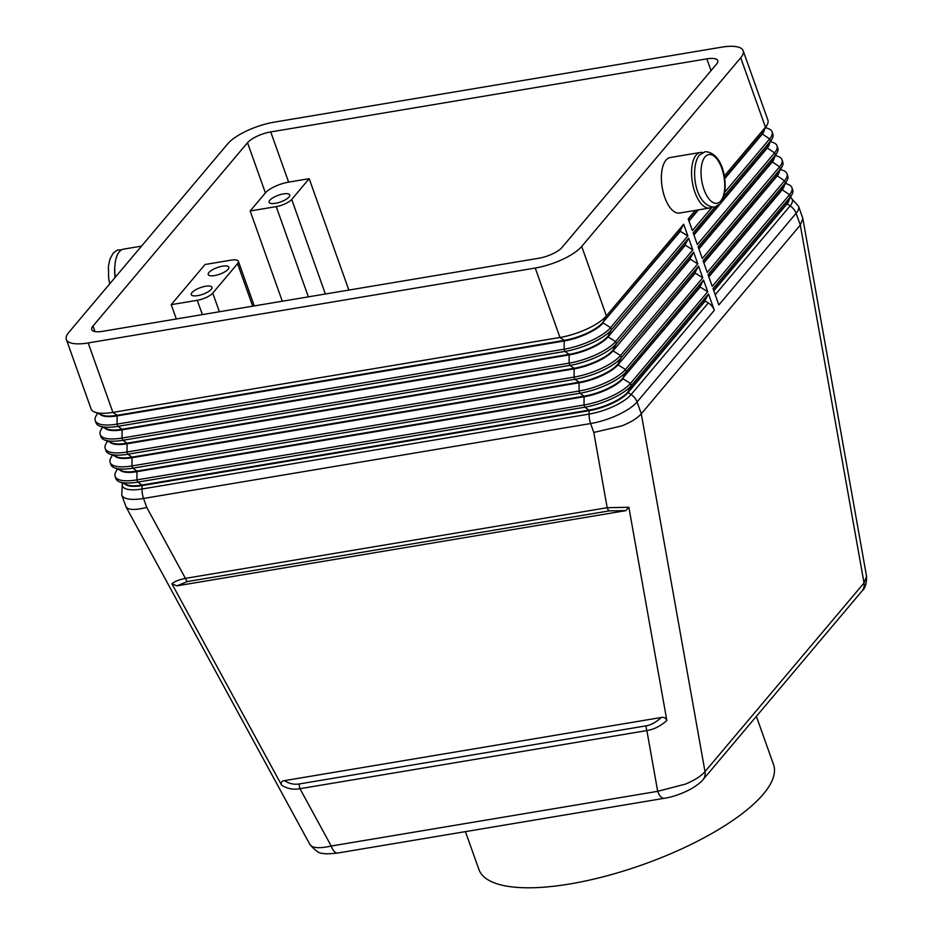 <?xml version="1.0" encoding="UTF-8"?>
<svg xmlns="http://www.w3.org/2000/svg" width="933" height="933" viewBox="0 0 933 933"><rect width="100%" height="100%" fill="white"/><g stroke="black" fill="none" stroke-linecap="round" stroke-linejoin="round"><path stroke-width="1.4" d="M124.812 483.97A31.279 10.076 -19.6 0 0 142.178 485.58L589.236 410.672A31.279 10.076 -19.6 0 0 627.944 392.688L705.208 301.021L708.299 302.945A12.514 10.368 40.1 0 1 711.972 306.176A12.514 10.368 40.1 0 1 714.328 310.304L708.509 293.965L631.244 385.632A37.53 12.094 160.4 0 1 584.804 407.208L137.734 482.128A37.53 12.094 160.4 0 1 119.412 481.778A37.53 12.094 160.4 0 1 115.914 478.652L115.121 476.425A37.53 12.094 -19.6 0 0 136.941 479.889L584.011 404.98A37.53 12.094 -19.6 0 0 630.451 383.405L707.715 291.737L703.54 280.017L626.288 371.684A37.53 12.094 160.4 0 1 579.836 393.26L132.766 468.179A37.53 12.094 160.4 0 1 114.444 467.83A37.53 12.094 160.4 0 1 110.945 464.704L110.152 462.476A37.53 12.094 -19.6 0 0 131.973 465.94L579.043 391.032A37.53 12.094 -19.6 0 0 625.483 369.456L702.747 277.789L698.572 266.068L621.32 357.747A37.53 12.094 160.4 0 1 574.868 379.323L127.809 454.231A37.53 12.094 160.4 0 1 109.476 453.893A37.53 12.094 160.4 0 1 105.989 450.767L105.196 448.528A37.53 12.094 -19.6 0 0 127.016 452.004L574.075 377.084A37.53 12.094 -19.6 0 0 620.527 355.508L697.779 263.841L693.616 252.132L616.351 343.799A37.53 12.094 160.4 0 1 569.9 365.374L122.841 440.283A37.53 12.094 160.4 0 1 104.508 439.944A37.53 12.094 160.4 0 1 101.021 436.819L100.228 434.591A37.53 12.094 -19.6 0 0 122.048 438.055L569.107 363.147A37.53 12.094 -19.6 0 0 615.558 341.571L692.811 249.892L688.647 238.183L611.383 329.85A37.53 12.094 160.4 0 1 564.943 351.426L117.873 426.346A37.53 12.094 160.4 0 1 99.551 425.996A37.53 12.094 160.4 0 1 96.052 422.871L95.259 420.643A37.53 12.094 -19.6 0 0 117.08 424.107L564.138 349.199A37.53 12.094 -19.6 0 0 610.59 327.623L687.854 235.956L683.679 224.235L606.415 315.902A37.53 12.094 160.4 0 1 559.975 337.478L112.905 412.398A37.53 12.094 160.4 0 1 94.583 412.048A37.53 12.094 160.4 0 1 91.084 408.922L66.36 339.484A37.53 12.094 -19.6 0 0 88.18 342.947L535.239 268.039A37.53 12.094 -19.6 0 0 581.691 246.464L740.72 57.764A37.53 12.094 -19.6 0 0 743.158 50.697A37.53 12.094 -19.6 0 0 721.337 47.221L274.279 122.141A37.53 12.094 -19.6 0 0 227.827 143.717L68.797 332.405A37.53 12.094 -19.6 0 0 66.36 339.484M702.934 779.755A12.514 10.368 -139.9 0 0 703.074 779.591A12.514 10.368 -139.9 0 0 703.599 778.892A12.514 10.368 -139.9 0 0 704.998 771.649C701.138 776.069 694.653 780.21 685.533 784.07L657.695 791.324A12.514 5.726 80.5 0 0 661.824 797.645A12.514 5.726 80.5 0 0 664.273 798.31A12.514 5.726 80.5 0 0 664.541 798.251M714.818 207.126L693.161 232.83L697.324 244.539L774.588 152.872A37.53 12.094 -19.6 0 0 777.026 145.805L777.819 148.032A37.53 12.094 160.4 0 1 777.096 152.662A37.53 12.094 160.4 0 1 775.381 155.111L698.117 246.779L702.292 258.488L779.556 166.82A37.53 12.094 -19.6 0 0 781.994 159.741L782.787 161.98A37.53 12.094 160.4 0 1 782.064 166.61A37.53 12.094 160.4 0 1 780.35 169.048L703.085 260.715L707.261 272.436L784.513 180.769A37.53 12.094 -19.6 0 0 786.962 173.69L787.755 175.917A37.53 12.094 160.4 0 1 787.02 180.559A37.53 12.094 160.4 0 1 785.318 182.996L708.054 274.664L712.229 286.384L789.481 194.705A37.53 12.094 -19.6 0 0 791.93 187.638L792.723 189.866A37.53 12.094 160.4 0 1 791.989 194.496A37.53 12.094 160.4 0 1 790.274 196.945L713.022 288.612L718.842 304.951L796.094 213.272A37.53 12.094 -19.6 0 0 798.543 206.205L802.835 218.462L866.57 576.407L864.028 582.962A12.514 10.368 40.1 0 1 862.628 590.204A12.514 10.368 40.1 0 1 862.115 590.881L703.074 779.591A12.514 10.368 -139.9 0 0 703.085 779.568C696.123 788.035 677.918 796.292 664.273 798.298L337.781 853.019A12.514 5.726 -99.5 0 1 335.332 852.354A12.514 5.726 -99.5 0 1 331.203 846.033C322.375 848.015 316.065 848.202 312.263 846.616L310.036 844.727L126.013 506.887L121.733 494.991A37.53 12.094 -19.6 0 0 143.554 498.455L590.612 423.547L593.796 432.457L607.185 507.704A6.251 2.857 80.5 0 0 608.118 509.628A6.251 2.857 80.5 0 0 609.261 510.864L625.845 510.631L176.873 585.866L171.929 583.825L281.579 785.12C287.236 788.747 293.37 789.936 299.971 788.7A6.251 2.857 -99.5 0 1 299.388 786.356A6.251 2.857 -99.5 0 1 299.225 783.965C294.105 784.781 289.183 783.673 284.46 780.641C281.614 780.991 280.646 782.484 281.579 785.12M666.85 720.556C665.917 717.932 664.051 716.917 661.275 717.489C656.296 722.154 651.246 724.929 646.126 725.839A6.251 2.857 -99.5 0 0 646.289 728.23A6.251 2.857 -99.5 0 0 646.872 730.562L657.695 791.324L331.203 846.033L299.971 788.7L646.872 730.562C653.625 729.571 660.284 726.236 666.85 720.556L628.865 507.26L607.185 507.704L185.41 578.378A6.251 2.857 80.5 0 0 186.343 580.314A6.251 2.857 80.5 0 0 187.475 581.539L609.261 510.864M708.299 302.945L631.046 394.624A33.868 10.916 160.4 0 1 589.131 414.089L142.061 488.997A12.514 5.726 80.5 0 0 142.376 493.779A12.514 5.726 80.5 0 0 143.554 498.455L146.726 507.377L185.41 578.378C178.844 579.708 174.354 581.527 171.929 583.825M146.726 507.377C138.049 509.616 131.856 510.036 128.159 508.637L126.013 506.887M802.835 218.462L800.304 225.11L864.028 582.962L704.998 771.649L641.274 413.809C637.414 418.217 630.906 422.264 621.763 425.914L593.796 432.457M700.426 152.464L670.256 157.525A28.142 12.875 80.5 0 0 664.751 197.329A28.142 12.875 80.5 0 0 679.562 213.039L709.733 207.989A28.142 12.875 -99.5 0 1 694.922 192.268A28.142 12.875 -99.5 0 1 700.426 152.464A28.142 12.875 -99.5 0 1 702.666 152.511M211.22 289.335A10.951 3.522 160.4 0 1 200.187 295.085A10.951 3.522 160.4 0 1 191.3 294.618A10.951 3.522 160.4 0 1 192.023 292.554A10.951 3.522 160.4 0 1 203.044 286.816A10.951 3.522 160.4 0 1 211.931 287.271A10.951 3.522 160.4 0 1 211.22 289.335M289.043 197.003A10.951 3.522 160.4 0 1 278.011 202.741A10.951 3.522 160.4 0 1 269.124 202.274A10.951 3.522 160.4 0 1 269.847 200.21A10.951 3.522 160.4 0 1 280.868 194.472A10.951 3.522 160.4 0 1 289.755 194.939A10.951 3.522 160.4 0 1 289.043 197.003M228.13 269.264A10.951 3.522 160.4 0 1 217.109 275.002A10.951 3.522 160.4 0 1 208.222 274.547A10.951 3.522 160.4 0 1 208.934 272.483A10.951 3.522 160.4 0 1 219.966 266.733A10.951 3.522 160.4 0 1 228.853 267.2A10.951 3.522 160.4 0 1 228.13 269.264M325.384 294.012L291.702 199.429A12.514 4.035 160.4 0 1 285.3 203.744A12.514 4.035 160.4 0 1 276.226 206.613L308.356 296.857M176.314 318.981L171.217 304.659L205.05 264.506L231.104 260.144A12.514 4.035 160.4 0 1 237.542 260.412A12.514 4.035 160.4 0 1 238.382 261.298A12.514 4.035 160.4 0 1 237.565 263.654L252.715 306.187M219.407 311.762L212.759 293.102A12.514 4.035 160.4 0 1 206.356 297.429A12.514 4.035 160.4 0 1 197.271 300.298L202.379 314.619M465.427 831.63L478.921 869.498A156.371 50.394 -19.6 0 0 569.841 883.959A156.371 50.394 -19.6 0 0 773.539 764.594L756.371 716.357M212.759 293.102L237.565 263.654M171.217 304.659L197.271 300.298M291.702 199.429L309.185 178.681L348.849 290.07M282.302 301.231L250.172 210.986L276.226 206.613M538.784 258.243L102.688 331.32A18.765 6.053 160.4 0 1 91.772 329.594A18.765 6.053 160.4 0 1 92.997 326.049L247.513 142.714A18.765 6.053 160.4 0 1 270.745 131.926L706.829 58.849A18.765 6.053 160.4 0 1 717.745 60.587A18.765 6.053 160.4 0 1 716.521 64.12L562.004 247.455A18.765 6.053 160.4 0 1 538.784 258.243M309.185 178.681L288.624 182.133A18.765 6.053 -19.6 0 0 265.392 192.909L250.172 210.986M115.307 277.218A28.142 12.875 -99.5 0 1 123.634 249.123L141.524 246.125M711.832 207.208A28.142 12.875 -99.5 0 1 709.733 207.989M628.865 507.26L625.845 510.631M176.873 585.866L187.475 581.539M661.275 717.489L284.46 780.641M708.509 293.965L705.01 300.461L627.746 392.128L631.046 394.624A12.514 10.368 40.1 0 1 634.708 397.843A12.514 10.368 40.1 0 1 637.064 401.971L641.274 413.809L800.304 225.11L796.094 213.272A12.514 10.368 -139.9 0 0 793.738 209.144A12.514 10.368 -139.9 0 0 790.076 205.925L715.203 294.758M724.789 192.128L769.62 138.924A37.53 12.094 -19.6 0 0 772.069 131.856L772.862 134.084A37.53 12.094 160.4 0 1 772.127 138.714A37.53 12.094 160.4 0 1 770.413 141.163L723.95 196.292M695.342 210.403L688.192 218.882L692.368 230.603L712.054 207.243M743.158 50.697L767.894 120.135A37.53 12.094 160.4 0 1 767.159 124.777A37.53 12.094 160.4 0 1 765.445 127.215L724.265 176.092M119.844 470.022A31.279 10.076 -19.6 0 0 137.209 471.631L584.28 396.723A31.279 10.076 -19.6 0 0 622.987 378.74L630.451 383.405L631.244 385.632L627.746 392.128A31.279 10.076 160.4 0 1 589.038 410.112L141.979 485.02A31.279 10.076 160.4 0 1 126.701 484.74L119.412 481.778M703.54 280.017L700.042 286.513L622.778 378.192L700.24 287.072L707.715 291.737M117.371 469.019L115.855 471.795A37.53 12.094 -19.6 0 0 115.121 476.425M114.876 456.074A31.279 10.076 -19.6 0 0 132.241 457.695L579.311 382.775A31.279 10.076 -19.6 0 0 618.019 364.803L625.483 369.456L626.288 371.684L622.778 378.192A31.279 10.076 160.4 0 1 584.081 396.163L137.011 471.083A31.279 10.076 160.4 0 1 121.745 470.792L114.444 467.83M698.572 266.068L695.073 272.576L618.019 364.803L695.272 273.124L702.747 277.789M112.403 455.071L110.887 457.846A37.53 12.094 -19.6 0 0 110.152 462.476M109.907 442.137A31.279 10.076 -19.6 0 0 127.285 443.746L574.343 368.827A31.279 10.076 -19.6 0 0 613.051 350.855L620.527 355.508L621.32 357.747L617.821 364.243A31.279 10.076 160.4 0 1 579.113 382.215L132.043 457.135A31.279 10.076 160.4 0 1 116.777 456.843L109.476 453.893M693.616 252.132L690.117 258.628L613.051 350.855L690.315 259.187L697.779 263.841M107.435 441.134L105.919 443.898A37.53 12.094 -19.6 0 0 105.196 448.528M104.939 428.189A31.279 10.076 -19.6 0 0 122.316 429.798L569.375 354.89A31.279 10.076 -19.6 0 0 608.083 336.906L615.558 341.571L616.351 343.799L612.853 350.295A31.279 10.076 160.4 0 1 574.145 368.278L127.086 443.187A31.279 10.076 160.4 0 1 111.808 442.907L104.508 439.944M102.478 427.186L100.951 429.95A37.53 12.094 -19.6 0 0 100.228 434.591M688.647 238.183L685.149 244.679L608.083 336.906L685.347 245.239L692.811 249.892M99.983 414.24A31.279 10.076 -19.6 0 0 117.348 415.85L564.418 340.942A31.279 10.076 -19.6 0 0 603.115 322.958L610.59 327.623L611.383 329.85L607.884 336.346A31.279 10.076 160.4 0 1 569.177 354.33L122.118 429.238A31.279 10.076 160.4 0 1 106.84 428.958L99.551 425.996M97.51 413.237L95.994 416.013A37.53 12.094 -19.6 0 0 95.259 420.643M683.679 224.235L680.18 230.731L602.916 322.41L680.379 231.291L687.854 235.956M581.691 246.464L606.415 315.902L602.916 322.41A31.279 10.076 160.4 0 1 564.22 340.382L117.15 415.302A31.279 10.076 160.4 0 1 101.872 415.01L94.583 412.048M789.19 199.604A31.279 10.076 160.4 0 1 786.974 204L713.803 290.816M713.605 290.256L786.776 203.441A31.279 10.076 -19.6 0 0 788.21 201.4L791.989 194.496M791.93 187.638A37.53 12.094 -19.6 0 0 788.432 184.512L785.504 183.323M784.221 185.655A31.279 10.076 160.4 0 1 782.017 190.052L708.835 276.868M708.637 276.32L781.819 189.492A31.279 10.076 -19.6 0 0 783.242 187.463L787.02 180.559M779.265 171.719A31.279 10.076 160.4 0 1 777.049 176.104L703.879 262.931M786.962 173.69A37.53 12.094 -19.6 0 0 783.463 170.564L780.536 169.374M703.68 262.371L776.851 175.544A31.279 10.076 -19.6 0 0 778.274 173.515L782.064 166.61M781.994 159.741A37.53 12.094 -19.6 0 0 778.507 156.616L775.58 155.438M774.297 157.77A31.279 10.076 160.4 0 1 772.081 162.155L698.91 248.983M698.712 248.423L771.883 161.607A31.279 10.076 -19.6 0 0 773.305 159.566L777.096 152.662M769.328 143.822A31.279 10.076 160.4 0 1 767.113 148.219L693.942 235.034M777.026 145.805A37.53 12.094 -19.6 0 0 773.539 142.679L770.611 141.489M722.41 200.467L766.914 147.659A31.279 10.076 -19.6 0 0 768.349 145.618L772.127 138.714M693.744 234.475L717.815 205.913M772.069 131.856A37.53 12.094 -19.6 0 0 768.57 128.731L765.643 127.541M764.36 129.885A31.279 10.076 160.4 0 1 762.144 134.27L724.684 178.728M698.42 209.878L688.974 221.086M724.579 178.051L761.946 133.711A31.279 10.076 -19.6 0 0 763.381 131.681L767.159 124.777M688.776 220.538L697.639 210.018M535.239 268.039L559.975 337.478L564.22 340.382L564.138 349.199L564.943 351.426L569.177 354.33L569.107 363.147L569.9 365.374L574.145 368.278L574.075 377.084L574.868 379.323L579.113 382.215L579.043 391.032L579.836 393.26L584.081 396.163L584.011 404.98L584.804 407.208L589.038 410.112L589.131 414.089A12.514 5.726 80.5 0 0 589.446 418.87A12.514 5.726 80.5 0 0 590.612 423.547A37.53 12.094 -19.6 0 0 637.064 401.971L714.328 310.304M862.115 590.881A12.514 10.368 40.1 0 1 862.104 590.904C865.089 588.595 866.582 583.766 866.57 576.396M646.126 725.839L299.225 783.965M705.045 156.884A24.701 11.301 80.5 0 0 703.983 189.492A24.701 11.301 80.5 0 0 720.742 200.957A24.701 11.301 80.5 0 0 721.804 168.348A24.701 11.301 80.5 0 0 705.045 156.884M270.745 131.926L288.624 182.133M706.829 58.849L711.028 70.64M247.513 142.714L265.392 192.909M92.997 326.049L94.956 331.553M114.864 265.987A24.701 11.301 80.5 0 0 115.109 277.463M790.414 197.376A33.868 10.916 160.4 0 1 790.076 205.925L786.776 203.441L790.274 196.945L789.481 194.705L781.819 189.492L785.318 182.996L784.513 180.769L776.851 175.544L780.35 169.048L779.556 166.82L771.883 161.607L775.381 155.111L774.588 152.872L766.914 147.659L770.413 141.163L769.62 138.924L761.946 133.711L765.445 127.215L740.72 57.764M88.18 342.947L112.905 412.398L117.15 415.302L117.08 424.107L117.873 426.346L122.118 429.238L122.048 438.055L122.841 440.283L127.086 443.187L127.016 452.004L127.809 454.231L132.043 457.135L131.973 465.94L132.766 468.179L137.011 471.083L136.941 479.889L137.734 482.128L141.979 485.02L142.061 488.997A33.868 10.916 160.4 0 1 122.445 483.014M705.22 151.659L699.4 155.17C689.988 166.284 694.129 206.146 714.526 207.184L720.358 203.674C729.758 192.571 725.617 152.709 705.22 151.659M109.697 283.877L108.66 278.279L108.415 266.232L109.907 259.176L113.01 253.438C115.587 250.977 117.523 249.811 118.829 249.927L121.523 249.892M254.266 305.919L238.382 261.298M337.781 853.007C329.232 853.952 324.264 854.057 322.888 853.31C319.937 853.917 315.657 851.048 310.036 844.715M798.543 206.205L790.449 197.318M121.733 494.991L122.386 482.991"/></g></svg>
